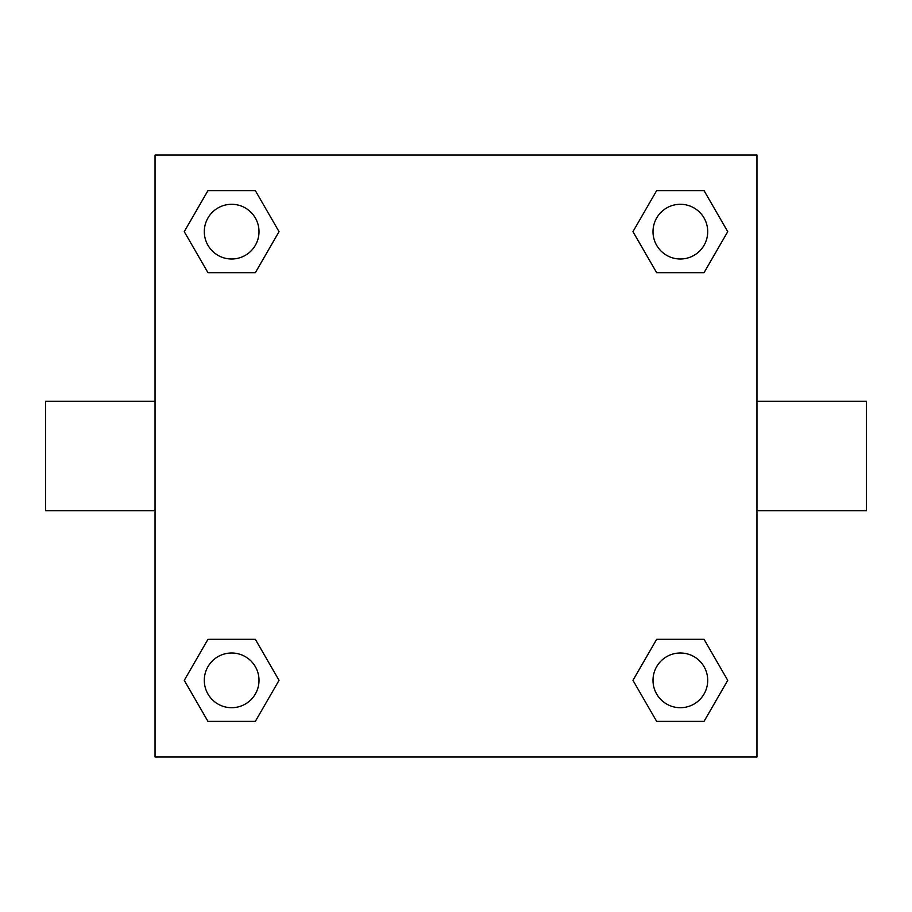 <?xml version="1.0" encoding="UTF-8"?>
<svg xmlns="http://www.w3.org/2000/svg" width="912" height="912" viewBox="0 0 912 912"><rect width="100%" height="100%" fill="white"/><g stroke="black" fill="none" stroke-linecap="round" stroke-linejoin="round"><path stroke-width="1.37" d="M255.337 272.688L207.959 272.688L184.258 231.648L207.959 190.608L255.337 190.608L279.038 231.648L255.337 272.688L207.959 272.688L234.806 272.688M234.806 639.312L255.337 639.312L279.038 680.352L255.337 721.392L207.959 721.392L184.258 680.352L207.959 639.312L255.337 639.312M677.194 272.688L656.663 272.688L632.962 231.648L656.663 190.608L704.041 190.608L727.742 231.648L704.041 272.688L656.663 272.688M656.663 639.312L704.041 639.312L727.742 680.352L704.041 721.392L656.663 721.392L632.962 680.352L656.663 639.312L704.041 639.312L677.194 639.312M756.96 510.72L866.4 510.72L866.4 401.28L756.96 401.28M155.04 401.28L45.6 401.28L45.6 510.72L155.04 510.72M155.04 155.04L756.96 155.04L756.96 756.96L155.04 756.96L155.04 155.04M704.041 721.392L656.663 721.392L704.041 721.392M707.712 680.352A27.36 27.36 0 0 0 666.672 656.663A27.36 27.36 0 0 0 666.672 704.041A27.36 27.36 0 0 0 707.712 680.352M255.337 721.392L207.959 721.392L255.337 721.392M259.008 680.352A27.36 27.36 0 0 0 217.968 656.663A27.36 27.36 0 0 0 217.968 704.041A27.36 27.36 0 0 0 259.008 680.352M656.663 190.608L704.041 190.608L656.663 190.608M707.712 231.648A27.36 27.36 0 0 0 666.672 207.959A27.36 27.36 0 0 0 666.672 255.337A27.36 27.36 0 0 0 707.712 231.648M207.959 190.608L255.337 190.608L207.959 190.608M259.008 231.648A27.36 27.36 0 0 0 217.968 207.959A27.36 27.36 0 0 0 217.968 255.337A27.36 27.36 0 0 0 259.008 231.648"/></g></svg>
